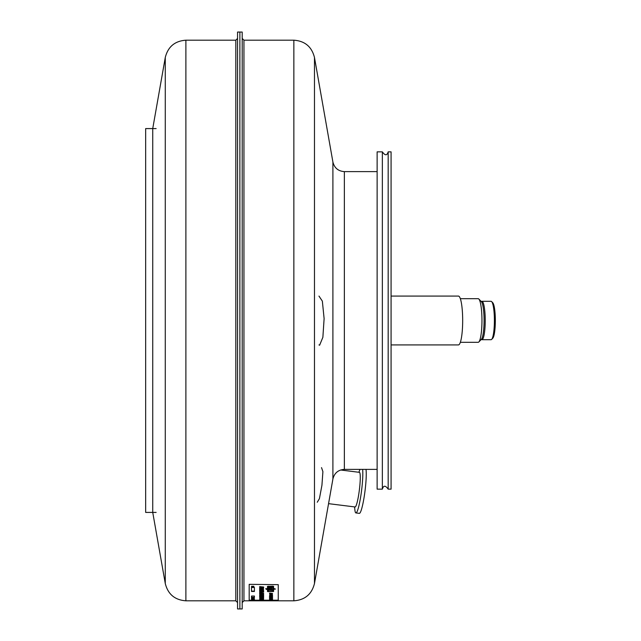 <?xml version="1.0" encoding="UTF-8"?>
<svg xmlns="http://www.w3.org/2000/svg" width="641" height="641" viewBox="0 0 641 641"><rect width="100%" height="100%" fill="white"/><g stroke="black" fill="none" stroke-linecap="round" stroke-linejoin="round"><path stroke-width="0.96" d="M242.202 32.05L242.202 608.95L239.878 608.95L239.878 32.05L239.878 608.95L237.547 608.95L237.547 32.05L242.202 32.05M242.202 38.444L243.949 40.191L243.949 600.809L242.202 602.556M243.949 600.809L293.858 600.809C304.908 600.016 311.774 594.247 314.475 583.51L332.903 478.987C334.41 473.026 338.224 469.821 344.361 469.38L377.124 469.38M321.526 467.618L322.904 471.64L321.934 485.253L319.418 498.666L317.255 502.248M318.962 296.078L322.351 301.134L324.114 318.601L322.872 337.294L319.611 345.219L318.962 344.922M460.342 342.31L478.17 342.31A21.81 3.79 -90 0 0 478.843 341.965A21.81 3.79 -90 0 0 481.928 323.368A21.81 3.79 -90 0 0 479.788 300.781A21.81 3.79 -90 0 0 478.843 299.035A21.81 3.79 -90 0 0 478.17 298.69L460.342 298.69M478.843 341.965L481.335 339.393A19.19 3.333 -90 0 0 484.051 323.024A19.19 3.333 -90 0 0 482.176 303.145A19.19 3.333 -90 0 0 481.335 301.607L478.843 299.035M481.327 301.59A19.19 3.333 90 0 1 481.896 301.31L491.062 301.31A19.19 3.333 90 0 1 491.647 301.607L492.761 302.752A18.028 3.133 90 0 1 495.333 320.5A18.028 3.133 90 0 1 492.761 338.248L491.647 339.393A19.19 3.333 90 0 1 491.062 339.69L481.896 339.69A19.19 3.333 90 0 1 481.327 339.41M481.896 301.31A19.19 3.333 90 0 1 485.229 320.5A19.19 3.333 90 0 1 481.896 339.69M491.647 301.607A19.19 3.333 90 0 1 494.395 320.5A19.19 3.333 90 0 1 491.647 339.393M237.547 602.556L235.808 600.809L185.89 600.809C174.849 600.016 167.974 594.247 165.274 583.51L152.734 512.415L152.734 128.585L165.274 57.49L165.274 583.51M377.124 489.147L377.124 151.853L382.356 151.853L382.356 489.147L377.124 489.147M382.356 489.147C383.486 485.277 385.425 485.277 388.174 489.147L388.174 151.853C387.036 155.723 385.097 155.723 382.356 151.853M388.174 489.147L391.082 489.147L391.082 151.853L388.174 151.853M391.082 296.078L458.435 296.078A24.422 4.239 90 0 1 458.499 296.078A24.422 4.239 90 0 1 462.674 320.684A24.422 4.239 90 0 1 458.435 344.922L391.082 344.922M270.157 590.185L271.375 590.225L270.157 590.185M270.157 588.118L271.375 588.166L270.157 588.118M270.79 588.75L269.276 588.839L271.728 589.199L270.79 588.622M262.97 592.052L261.087 592.204L262.97 591.963M262.97 593.254L261.087 593.39L262.97 593.173M262.97 598.213L261.087 598.301L262.97 598.165M262.97 596.282L261.087 596.394L262.97 596.218M263.058 599.471L259.934 599.543L263.058 599.431M260.102 599.487L262.802 599.463M260.51 588.142L263.163 588.093L262.914 587.621L259.934 587.933L263.195 588.206L263.587 587.701L262.802 587.621M262.802 587.509L260.102 587.685M261.937 588.374L263.371 588.478L262.514 588.935L263.275 588.983L263.515 588.374L259.685 588.382L259.709 588.887L262.514 589.031M261.937 588.478L262.514 588.935M259.934 588.374L261.648 588.478L261.079 589.079M259.934 588.478L261.079 588.983M260.51 594.736L262.802 594.359L259.974 594.64L263.195 594.784L263.587 594.423L262.802 594.359M261.656 596.963L263.371 596.963L261.656 596.779M259.685 596.651L262.802 596.659M270.742 587.028L271.648 587.749L271.856 587.204L269.164 586.771L269.132 587.252L271.431 587.757M270.742 587.14L271.439 587.629M269.372 586.803L270.47 587.1L270.117 587.597M269.372 586.924L270.117 587.485M272.024 593.454L270.614 593.59L272.024 593.374M272.024 595.906L270.614 596.018L272.024 595.842M272.441 595.874L270.614 595.793M272.024 598.734L270.614 598.814L272.024 598.694M271.255 595.112L272.489 595.425M271.255 595.177L272.153 595.457M269.749 595.112L272.145 595.529M269.797 595.193L270.606 595.513M270.181 594.271L272.329 594.055M269.749 594.055L271.896 593.903M253.764 598.622L251.785 598.454L253.74 598.502M251.785 598.454L253.475 598.614M253.051 586.98L253.836 587.268M252.73 587.084L253.572 587.236M253.748 587.156L253.051 587.068M249.181 584.664L249.181 600.192L278.258 600.192L278.258 584.664L249.181 584.336L278.258 584.664M251.504 591.467L254.413 591.467L254.413 587.485L251.504 587.485L251.504 591.467M268.443 586.435L272.874 586.507L272.874 588.951L275.261 589.223L274.652 588.662L273.603 588.823L273.603 586.379L273.026 586.195L267.473 586.379L267.473 588.935L268.21 588.935L268.443 586.195M268.21 589.191L268.443 591.443L272.874 591.387L272.874 589.207L273.603 589.207L273.603 591.491L268.058 591.643L267.473 591.491L267.473 589.319L265.823 588.919L266.928 588.638L268.21 589.191L268.443 591.106M269.693 589.584L271.808 590.241M271.896 588.214L269.092 587.493L269.877 587.757L269.124 588.27L270.582 588.638L269.1 588.887L271.399 589.263L270.358 589.391L271.399 589.832L269.116 589.52L269.877 590.177L269.1 590.209L271.832 590.337M271.896 588.278L269.364 588.206L271.784 588.582M270.55 588.39L271.784 588.694M270.55 588.502L271.912 589.159L270.734 589.448L271.92 589.984L269.693 589.688M251.504 597.668L254.413 597.668L254.413 596.05L251.504 596.05L251.504 597.668M251.504 599.279L254.413 599.279L254.413 598.702L251.504 598.702L251.504 599.279M259.934 590.016L263.515 590.393M259.934 590.393L263.515 590.489M259.934 590.489L263.563 590.858L259.645 590.81L259.685 590.024L263.515 590.016M259.934 590.113L263.515 590.113M263.635 597.765L259.645 597.941L263.659 597.877M263.659 587.012L259.645 586.595L263.371 587.076L259.701 587.396L263.659 587.356M259.653 591.747L263.659 592.052L259.661 592.332M259.685 591.771L260.799 591.867L259.685 592.38M259.653 592.965L263.659 593.254L259.653 593.526M259.685 592.997L260.799 593.414L259.677 593.51M259.757 598.061L263.627 598.205L259.653 598.037M259.653 596.058L263.659 596.282L259.685 596.523M259.677 596.042L260.799 596.154L259.677 596.483M259.934 598.854L263.595 598.99L259.645 599.071M263.627 590.978L259.645 591.002L261.816 591.202L259.781 591.587L263.619 591.571M263.627 591.034L261.656 591.05L263.603 591.507M261.937 595.473L263.515 595.882M263.627 595.489L259.645 595.513L261.648 595.545L259.685 595.938L263.515 595.946M263.627 595.537L261.937 595.545M259.645 589.359L261.368 589.792L261.76 589.255L263.515 589.303M263.515 589.207L262.049 589.215M261.921 589.335L261.656 589.792L263.515 589.792M259.645 589.6L263.515 589.896M260.102 599.439L263.411 599.655M263.403 599.463L262.802 599.431M260.102 587.549L259.645 587.933L260.51 588.246M262.802 594.287L260.102 594.311L259.717 594.672L260.51 594.808M263.619 596.723L262.802 596.595M263.619 597.011L259.701 597.011M259.725 596.659L261.368 596.963L259.685 596.971M259.789 595.112L263.419 595.136M259.789 595.177L263.371 595.177M261.296 594.095L263.411 594.119L263.147 593.686L262.802 594.183M261.296 594.183L259.645 593.959M262.802 594.111L259.645 593.878M263.603 599.151L259.645 599.167L263.371 599.367M272.497 597.604L269.532 597.628L272.056 597.66L269.581 598.061L272.497 598.061M272.497 597.652L271.247 597.837L272.497 598.013M272.513 598.101L269.532 598.125L272.497 598.141M272.513 598.95L269.532 599.287L272.537 599.279M272.465 599.151L269.749 599.263L272.505 599.271M272.513 599.295L269.645 599.303M272.513 598.982L269.749 598.942M269.613 593.141L272.537 593.454M272.441 593.486L269.581 593.75M269.613 593.221L270.398 593.606L269.541 593.718M272.441 595.938L269.565 596.106M270.398 595.705L269.541 596.13M269.613 598.558L272.537 598.734L269.565 598.902M269.613 598.598L270.398 598.822L269.541 598.886M272.513 596.226L269.532 596.25L272.513 596.635M272.441 596.234L271.039 596.274L272.497 596.587M269.532 596.795L270.831 597.051M272.513 596.715L270.831 596.875M272.513 596.755L271.039 596.875L272.505 597.059M272.513 597.1L269.749 596.795M269.532 597.252L270.831 597.492M272.513 597.18L270.831 597.332M272.545 597.18L269.532 597.388M269.589 595.449L272.497 595.112M269.725 595.521L270.606 595.577M269.725 593.895L270.181 594.343M272.353 593.895L271.896 593.83M251.504 598.085L253.403 598.301M251.504 598.157L253.387 598.349M253.868 586.291L251.56 586.283L253.435 586.371L251.504 586.852L253.892 586.884M253.868 586.363L251.985 586.811L253.884 586.819M251.657 598.622L253.491 598.646M251.977 599.447L252.883 599.591L251.977 599.415M252.73 587.22L253.572 587.324M271.92 594.776L272.457 594.872M271.92 594.816L272.457 594.8M271.984 599.311L272.457 599.367M271.984 599.351L272.457 599.335M272.032 594.904L272.545 594.976L272.032 594.904M272.032 599.391L272.545 599.423L272.032 599.391M269.725 594.279L269.589 593.87M271.928 587.212L271.792 587.701M269.508 587.14L269.092 586.803M263.595 593.702L263.195 593.822M263.419 595.377L263.659 594.928M263.595 594.327L263.195 594.439M259.645 588.438L259.709 588.887M262.001 588.63L261.528 588.694M263.659 587.589L263.195 587.869M263.371 586.956L263.619 587.396M259.789 590.513L259.645 590.065M254.413 598.702L251.504 598.702M254.413 596.05L254.413 597.324L251.504 597.324L251.504 596.05M272.641 591.106L272.874 589.207M272.874 591.298L273.603 591.146L273.603 589.207M267.473 591.146L268.21 591.298M267.473 588.975L266.608 589.175M266.424 589.472L266.608 588.831M266.424 589.127L265.823 588.574M267.473 588.59L268.21 588.59L268.21 586.507M274.156 589.151L275.261 588.887M274.34 588.855L272.874 588.606M254.413 587.485L254.413 591.122L251.504 591.122L251.504 587.485M156.132 512.415L145.667 512.415L145.667 128.585L156.132 128.585M366.003 469.38A23.26 2.852 97.1 0 1 364.384 495.477A23.26 2.852 97.1 0 1 359.337 513.353L355.899 512.928A23.26 2.852 97.1 0 1 354.922 510.156L354.569 506.903M362.622 469.38A23.26 2.852 97.1 0 1 360.875 495.517A23.26 2.852 97.1 0 1 355.899 512.928M340.611 469.997L359.401 472.337A17.443 2.139 97.1 0 1 359.369 489.916A17.443 2.139 97.1 0 1 355.09 506.967L328.561 503.658M243.949 40.191L293.858 40.191L293.858 600.809M293.858 40.191C304.908 40.984 311.774 46.753 314.475 57.49L314.475 583.51M314.475 57.49L332.903 162.013L332.903 478.987M332.903 162.013C334.41 167.974 338.224 171.179 344.361 171.62L344.361 469.38M185.89 600.809L185.89 40.191L235.808 40.191L235.808 600.809M344.361 171.62L377.124 171.62M235.808 40.191L237.547 38.444M185.89 40.191C174.849 40.984 167.974 46.753 165.274 57.49M358.88 472.273L359.962 469.38"/></g></svg>
